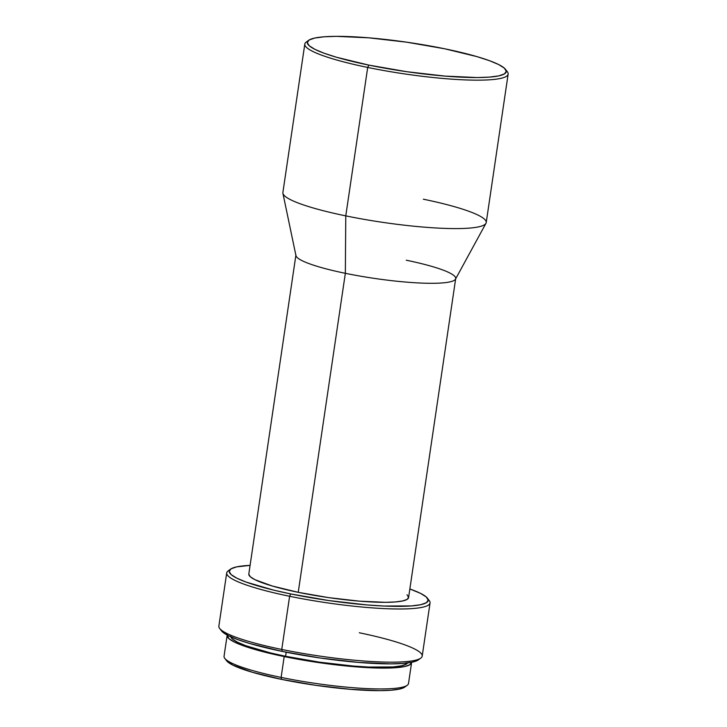<?xml version="1.0" encoding="UTF-8"?>
<svg xmlns="http://www.w3.org/2000/svg" width="727" height="727" viewBox="0 0 727 727"><rect width="100%" height="100%" fill="white"/><g stroke="black" fill="none" stroke-linecap="round" stroke-linejoin="round"><path stroke-width="1.09" d="M281.113 677.41L281.622 679.391A91.029 13.213 8.4 0 0 404.757 687.079L407.229 685.288A93.229 13.531 -171.6 0 1 281.113 677.41A93.229 13.531 8.4 0 0 408.51 683.471L411.591 662.633A93.229 13.531 -171.6 0 1 284.184 656.572L281.113 677.41L284.184 656.572L268.227 653.01L242.736 645.558L234.185 641.959L228.914 638.633L227.206 635.071A93.229 13.531 -171.6 0 0 227.133 635.389L224.052 656.227A93.229 13.531 8.4 0 0 281.113 677.41A93.229 13.531 -171.6 0 1 224.761 658.344L226.606 660.77A91.029 13.213 8.4 0 0 281.622 679.391L281.113 677.41M227.133 635.389A93.229 13.531 -171.6 0 0 284.184 656.572L319.498 662.715L354.794 666.759L370.734 667.795L384.692 668.113L396.142 667.686L404.639 666.55L409.864 664.732L411.609 662.315A93.229 13.531 -171.6 0 1 411.591 662.633M286.174 652.21L285.575 656.281A89.557 13.004 8.4 0 0 407.62 662.942L406.302 664.114L401.286 665.859L393.116 666.95L368.707 667.059L353.395 666.059L319.498 662.17L285.575 656.281L286.174 652.21M230.595 569.132L228.133 570.922A102.771 14.922 8.4 0 0 289.61 596.276A102.771 14.922 -171.6 0 1 226.706 572.921L218.863 626.092A102.771 14.922 8.4 0 0 281.758 649.447L282.267 651.419A100.571 14.604 8.4 0 0 418.316 659.916L420.779 658.126A102.771 14.922 -171.6 0 1 281.758 649.447A102.771 14.922 8.4 0 0 422.196 656.117L430.048 602.947A102.771 14.922 -171.6 0 1 289.61 596.276L281.758 649.447L289.61 596.276A102.771 14.922 8.4 0 0 429.266 600.62L427.421 598.194A100.571 14.604 -171.6 0 1 290.755 593.941L289.61 596.276L290.755 593.941L273.534 590.097L246.035 582.054L236.82 578.174L231.122 574.584L229.187 571.422L231.068 568.814L236.702 566.86L250.088 565.379A100.571 14.604 -171.6 0 0 230.595 569.132A100.571 14.604 -171.6 0 0 290.755 593.941L328.849 600.557L366.917 604.928L384.11 606.045L411.527 605.927L420.697 604.7L426.331 602.747L428.212 600.138L426.267 596.976L420.579 593.386L409.855 588.97A100.571 14.604 -171.6 0 1 427.421 598.194M359.302 632.772A102.771 14.922 -171.6 0 1 420.779 658.126M428.076 599.366A102.771 14.922 -171.6 0 1 430.048 602.947M308.684 40.303A100.571 14.604 -171.6 0 1 444.733 48.791L477.048 56.651L489.453 60.677L498.667 64.558L504.365 68.147L506.301 71.31L504.42 73.918L498.786 75.872L489.616 77.098L477.266 77.553L445.015 76.099L406.938 71.728L368.843 65.112A100.571 14.604 -171.6 0 1 308.684 40.303L306.221 42.093A102.771 14.922 8.4 0 0 367.698 67.447A102.771 14.922 -171.6 0 1 304.804 44.093L282.885 192.519A102.771 14.922 8.4 0 0 345.779 215.874A102.771 14.922 -171.6 0 1 282.912 193.327L295.944 255.595A80.752 11.723 8.4 0 0 345.343 273.307L298.234 592.332A80.752 11.723 8.4 0 0 408.583 597.576L455.693 278.559A80.752 11.723 -171.6 0 1 345.343 273.307A80.752 11.723 8.4 0 0 455.484 279.159L485.963 223.316A102.771 14.922 -171.6 0 1 345.779 215.874L345.343 273.307L345.779 215.874A102.771 14.922 8.4 0 0 486.227 222.553L508.137 74.118A102.771 14.922 -171.6 0 1 367.698 67.447L345.779 215.874L367.698 67.447A102.771 14.922 8.4 0 0 507.364 71.791L505.519 69.365A100.571 14.604 -171.6 0 1 368.843 65.112L367.698 67.447L368.843 65.112L336.528 57.251L324.133 53.225L314.909 49.345L309.22 45.756L307.276 42.593L309.157 39.985L314.791 38.031L323.96 36.804L336.319 36.35L368.571 37.804L406.638 42.175L444.733 48.791A100.571 14.604 -171.6 0 1 505.519 69.365M406.275 260.211A80.752 11.723 -171.6 0 1 455.693 278.559M423.323 199.198A102.771 14.922 -171.6 0 1 485.963 223.316M506.165 70.537A102.771 14.922 -171.6 0 1 508.137 74.118M304.804 44.093A102.771 14.922 -171.6 0 1 307.721 41.239M345.343 273.307A80.752 11.723 -171.6 0 1 295.925 254.959L248.816 573.985A80.752 11.723 8.4 0 0 298.234 592.332L345.343 273.307M248.798 574.257L250.352 576.793L254.923 579.673L272.289 586.017L298.234 592.332L328.822 597.649L359.383 601.156L385.283 602.319L395.206 601.956L402.567 600.975L407.093 599.402L408.601 597.312L407.038 594.768M226.706 572.921A102.771 14.922 -171.6 0 1 229.632 570.068M281.758 649.447A102.771 14.922 -171.6 0 1 219.636 628.419L221.481 630.854A100.571 14.604 8.4 0 0 282.267 651.419L281.758 649.447M221.426 630.772L228.333 635.652L237.547 639.533L249.952 643.559L282.267 651.419L320.362 658.044L358.429 662.406L390.681 663.86L403.04 663.406L412.209 662.179L418.352 659.889M230.841 636.843A89.557 13.004 8.4 0 0 285.575 656.281L270.235 652.855L245.753 645.694L237.538 642.232L232.476 639.042L230.741 636.225M226.551 660.698L232.804 665.114L252.369 672.275L281.622 679.391L316.1 685.379L350.559 689.332L379.748 690.65L390.935 690.241L399.232 689.123L404.794 687.051"/></g></svg>

